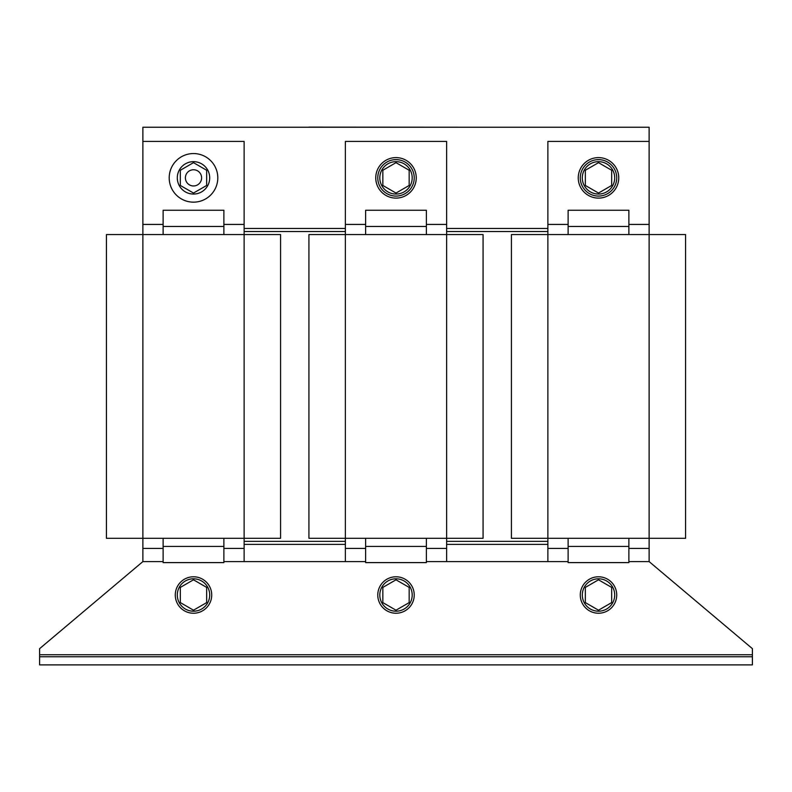 <?xml version="1.0" encoding="UTF-8"?>
<svg xmlns="http://www.w3.org/2000/svg" width="792" height="792" viewBox="0 0 792 792"><rect width="100%" height="100%" fill="white"/><g stroke="black" fill="none" stroke-linecap="round" stroke-linejoin="round"><path stroke-width="1.19" d="M618.75 177.853A20.245 20.245 0 0 0 598.504 157.608A20.245 20.245 0 0 0 578.249 177.853A20.245 20.245 0 0 0 598.504 198.109A20.245 20.245 0 0 0 618.75 177.853M616.721 177.853A18.226 18.226 0 0 0 598.504 159.628A18.226 18.226 0 0 0 580.279 177.853A18.226 18.226 0 0 0 598.504 196.079A18.226 18.226 0 0 0 616.721 177.853M614.701 177.853A16.196 16.196 0 0 0 598.504 161.657A16.196 16.196 0 0 0 582.298 177.853A16.196 16.196 0 0 0 598.504 194.06A16.196 16.196 0 0 0 614.701 177.853M416.245 177.853A20.245 20.245 0 0 0 396 157.608A20.245 20.245 0 0 0 375.755 177.853A20.245 20.245 0 0 0 396 198.109A20.245 20.245 0 0 0 416.245 177.853M414.226 177.853A18.226 18.226 0 0 0 396 159.628A18.226 18.226 0 0 0 377.774 177.853A18.226 18.226 0 0 0 396 196.079A18.226 18.226 0 0 0 414.226 177.853M412.196 177.853A16.196 16.196 0 0 0 396 161.657A16.196 16.196 0 0 0 379.804 177.853A16.196 16.196 0 0 0 396 194.06A16.196 16.196 0 0 0 412.196 177.853M217.8 177.853A24.305 24.305 0 0 0 193.495 153.559A24.305 24.305 0 0 0 169.201 177.853A24.305 24.305 0 0 0 193.495 202.158A24.305 24.305 0 0 0 217.8 177.853M209.702 177.853A16.196 16.196 0 0 0 193.495 161.657A16.196 16.196 0 0 0 177.299 177.853A16.196 16.196 0 0 0 193.495 194.06A16.196 16.196 0 0 0 209.702 177.853M201.604 177.853A8.098 8.098 0 0 1 193.495 185.962A8.098 8.098 0 0 1 185.397 177.853A8.098 8.098 0 0 1 193.495 169.755A8.098 8.098 0 0 1 201.604 177.853M614.701 595.01A16.196 16.196 0 0 0 598.504 578.803A16.196 16.196 0 0 0 582.298 595.01A16.196 16.196 0 0 0 598.504 611.206A16.196 16.196 0 0 0 614.701 595.01M616.721 595.01A18.226 18.226 0 0 0 598.504 576.784A18.226 18.226 0 0 0 580.279 595.01A18.226 18.226 0 0 0 598.504 613.236A18.226 18.226 0 0 0 616.721 595.01M412.196 595.01A16.196 16.196 0 0 0 396 578.803A16.196 16.196 0 0 0 379.804 595.01A16.196 16.196 0 0 0 396 611.206A16.196 16.196 0 0 0 412.196 595.01M414.226 595.01A18.226 18.226 0 0 0 396 576.784A18.226 18.226 0 0 0 377.774 595.01A18.226 18.226 0 0 0 396 613.236A18.226 18.226 0 0 0 414.226 595.01M209.702 595.01A16.196 16.196 0 0 0 193.495 578.803A16.196 16.196 0 0 0 177.299 595.01A16.196 16.196 0 0 0 193.495 611.206A16.196 16.196 0 0 0 209.702 595.01M211.721 595.01A18.226 18.226 0 0 0 193.495 576.784A18.226 18.226 0 0 0 175.28 595.01A18.226 18.226 0 0 0 193.495 613.236A18.226 18.226 0 0 0 211.721 595.01M308.93 127.126L483.07 127.235M244.124 561.597L244.124 538.303L142.877 538.303L142.877 234.561L244.124 234.561L244.124 141.412L142.877 141.412L142.877 234.561L106.425 234.561L106.425 538.303L142.877 538.303L142.877 561.597L39.6 648.668L39.6 656.766L752.4 656.766L752.4 648.668L649.123 561.597L649.123 538.303L685.575 538.303L685.575 234.561L649.123 234.561L649.123 141.412L547.876 141.412L547.876 234.561L649.123 234.561L649.123 538.303L547.876 538.303L547.876 561.597M511.424 538.303L547.876 538.303L547.876 234.561L511.424 234.561L511.424 538.303M244.124 234.561L280.576 234.561L280.576 538.303L244.124 538.303L244.124 234.561M446.629 561.597L446.629 141.412L345.371 141.412L345.371 538.303L308.93 538.303L308.93 234.561L483.07 234.561L483.07 538.303L345.371 538.303L345.371 561.597M180.338 587.407L193.495 579.803L206.662 587.407L206.662 602.603L193.495 610.206L180.338 602.603L180.338 587.407M382.833 602.603L382.833 587.407L396 579.803L409.167 587.407L409.167 602.603L396 610.206L382.833 602.603M585.337 602.603L585.337 587.407L598.504 579.803L611.662 587.407L611.662 602.603L598.504 610.206L585.337 602.603M547.876 541.342L446.629 541.342M446.629 231.521L547.876 231.521M345.371 541.342L244.124 541.342M193.495 162.657L180.338 170.26L180.338 185.457L193.495 193.06L206.662 185.457L206.662 170.26L193.495 162.657M244.124 231.521L345.371 231.521M382.833 170.26L396 162.657L409.167 170.26L409.167 185.457L396 193.06L382.833 185.457L382.833 170.26M585.337 170.26L598.504 162.657L611.662 170.26L611.662 185.457L598.504 193.06L585.337 185.457L585.337 170.26M39.6 656.766L39.6 664.874L752.4 664.874L752.4 656.766M649.123 561.597L628.878 561.597M568.121 561.597L426.373 561.597M365.627 561.597L223.879 561.597M163.122 561.597L142.877 561.597M244.124 228.482L345.371 228.482M446.629 228.482L547.876 228.482M649.123 141.412L649.123 127.235L142.877 127.235L142.877 141.412M244.124 544.381L345.371 544.381M446.629 544.381L547.876 544.381M345.371 548.43L365.627 548.43M426.373 548.43L446.629 548.43M365.627 538.303L365.627 546.411L426.373 546.411L426.373 538.303M426.373 546.411L426.373 562.607L365.627 562.607L365.627 546.411M446.629 224.433L426.373 224.433M365.627 224.433L345.371 224.433M365.627 226.453L365.627 210.256L426.373 210.256L426.373 226.453L365.627 226.453L365.627 234.561M426.373 234.561L426.373 226.453M142.877 548.43L163.122 548.43M223.879 548.43L244.124 548.43M163.122 538.303L163.122 546.411L223.879 546.411L223.879 538.303M223.879 546.411L223.879 562.607L163.122 562.607L163.122 546.411M244.124 224.433L223.879 224.433M163.122 224.433L142.877 224.433M163.122 226.453L163.122 210.256L223.879 210.256L223.879 226.453L163.122 226.453L163.122 234.561M223.879 234.561L223.879 226.453M649.123 224.433L628.878 224.433M568.121 224.433L547.876 224.433M547.876 548.43L568.121 548.43M628.878 548.43L649.123 548.43M628.878 546.411L628.878 562.607L568.121 562.607L568.121 546.411L628.878 546.411L628.878 538.303M568.121 538.303L568.121 546.411M568.121 226.453L568.121 210.256L628.878 210.256L628.878 226.453L568.121 226.453L568.121 234.561M628.878 234.561L628.878 226.453M752.4 654.746L39.6 654.746"/></g></svg>
